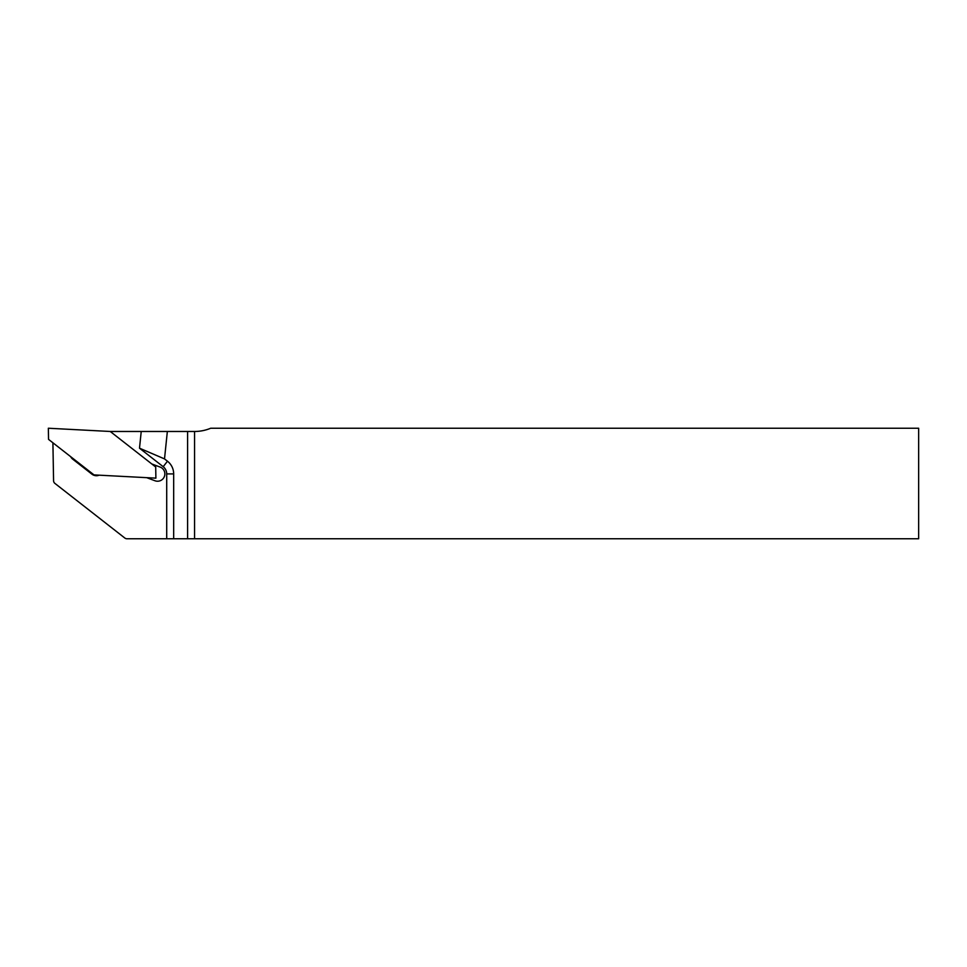 <?xml version="1.0" encoding="UTF-8"?>
<svg xmlns="http://www.w3.org/2000/svg" width="967" height="967" viewBox="0 0 967 967"><rect width="100%" height="100%" fill="white"/><g stroke="black" fill="none" stroke-linecap="round" stroke-linejoin="round"><path stroke-width="1.45" d="M110.238 431.475L155.699 467.001L155.892 478.145L94.004 474.906L48.543 439.381L48.35 428.236L110.238 431.475L141.23 431.475L139.502 448.192L163.193 466.698A9.162 9.162 0 0 1 166.711 473.915L166.711 538.764L126.955 538.764A3.481 3.481 0 0 1 124.816 538.027L54.914 483.403A3.481 3.481 0 0 1 53.572 480.72L52.907 442.789M146.694 477.662L154.998 480.768A7.313 7.313 0 0 0 164.402 476.477A7.313 7.313 0 0 0 160.111 467.073L151.819 463.967M70.7 456.702A7.313 7.313 0 0 0 72.73 459.168L91.925 474.168A7.313 7.313 0 0 0 99.19 475.172M918.65 538.764L194.56 538.764L194.56 431.475A41.774 41.774 0 0 0 210.697 428.236L918.65 428.236L918.65 538.764M187.598 538.764L173.673 538.764L173.673 473.915A16.125 16.125 0 0 0 167.472 461.211L164.511 458.902L167.351 431.475L187.598 431.475L187.598 538.764L194.56 538.764M166.711 538.764L173.673 538.764M167.351 431.475L141.23 431.475M194.56 431.475L187.598 431.475M139.502 448.192L164.511 458.902M173.673 473.915L166.711 473.915M167.472 461.211L163.193 466.698"/></g></svg>
